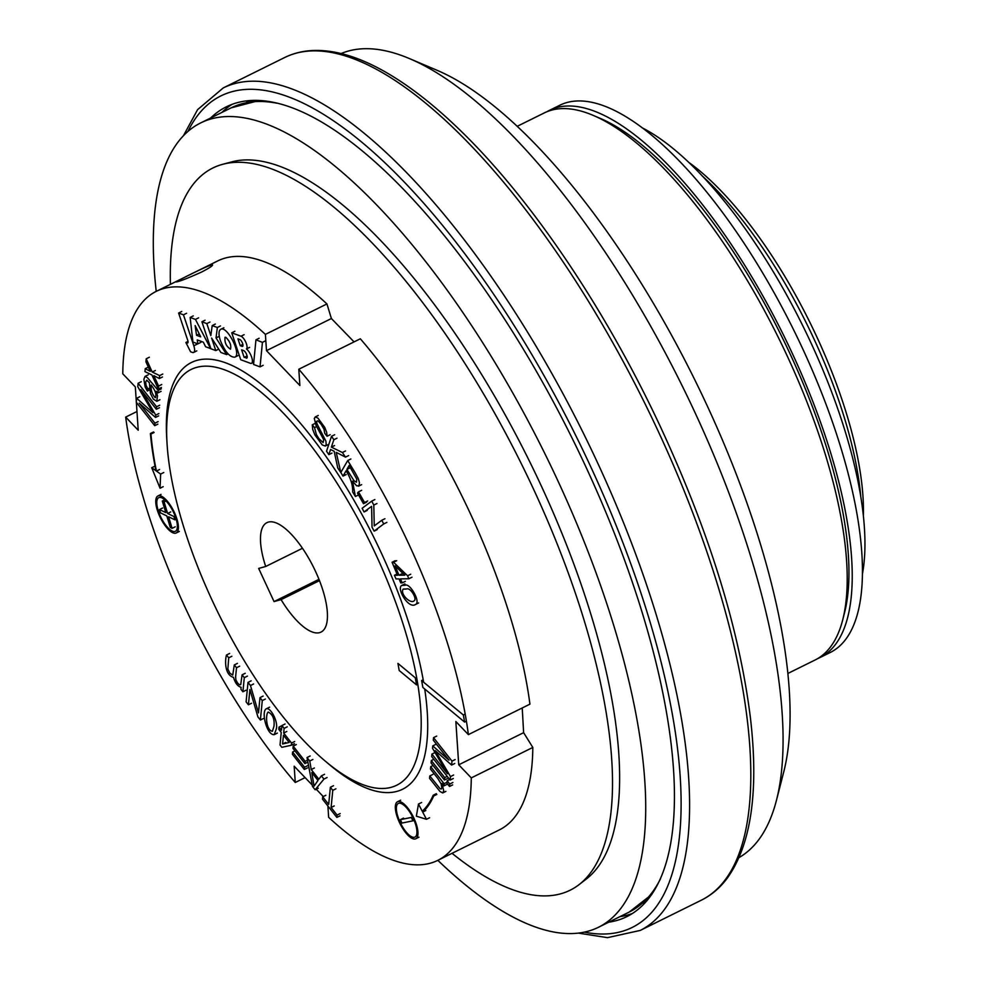 <?xml version="1.0" encoding="UTF-8"?>
<svg xmlns="http://www.w3.org/2000/svg" width="987" height="987" viewBox="0 0 987 987"><rect width="100%" height="100%" fill="white"/><g stroke="black" fill="none" stroke-linecap="round" stroke-linejoin="round"><path stroke-width="1.48" d="M862.539 573.385A276.175 99.662 -116.3 0 0 802.69 325.574A276.175 99.662 -116.3 0 0 641.945 127.693M688.494 162.164A238.064 85.906 63.7 0 1 863.366 515.473M702.25 175.97A244.171 88.114 63.7 0 1 860.726 496.165M210.638 117.996A451.713 163.015 63.7 0 1 226.245 106.88A451.713 163.015 63.7 0 1 572.719 439.4A451.713 163.015 63.7 0 1 627.004 916.553A451.713 163.015 63.7 0 1 616.419 920.587A451.713 163.015 63.7 0 1 608.695 922.203M274.053 601.577L281.085 599.64A61.046 22.022 63.7 0 0 321.046 632.075A61.046 22.022 63.7 0 0 313.718 567.599A61.046 22.022 63.7 0 0 266.885 522.666A61.046 22.022 63.7 0 0 265.7 566.489L258.668 568.426L274.053 601.577L318.974 579.344M196.512 367.411A231.957 83.71 -116.3 0 0 170.06 400.043A231.957 83.71 -116.3 0 0 218.954 614.506A231.957 83.71 -116.3 0 0 359.823 783.431A231.957 83.71 -116.3 0 0 390.741 589.301A231.957 83.71 -116.3 0 0 196.512 367.411M302.454 548.291L265.7 566.489M319.48 580.627L281.085 599.64M739.078 857.543A448.666 161.905 -116.3 0 0 776.498 800.149A448.666 161.905 -116.3 0 0 681.943 385.337A448.666 161.905 -116.3 0 0 409.457 58.591A448.666 161.905 -116.3 0 0 348.325 51.053A448.666 161.905 -116.3 0 0 341.132 53.545M776.498 800.149L783.863 771.39A424.25 153.096 -116.3 0 0 694.453 379.144A424.25 153.096 -116.3 0 0 436.797 70.188L409.457 58.591M787.934 673.43L815.089 659.995A305.217 110.137 -116.3 0 0 842.738 619.774A305.217 110.137 -116.3 0 0 778.398 337.591A305.217 110.137 -116.3 0 0 593.039 115.319A305.217 110.137 -116.3 0 0 551.449 110.186A305.217 110.137 -116.3 0 0 544.293 112.913L517.151 126.348M842.738 619.774L844.576 612.582A299.11 107.941 -116.3 0 0 781.531 336.049A299.11 107.941 -116.3 0 0 599.874 118.218L593.039 115.319M156.23 291.375A448.666 161.905 63.7 0 1 200.558 122.993A448.666 161.905 63.7 0 1 544.688 453.28A448.666 161.905 63.7 0 1 598.615 927.2A448.666 161.905 63.7 0 1 588.092 931.21A448.666 161.905 63.7 0 1 437.846 860.331A317.419 114.554 63.7 0 1 328.646 817.322L327.894 806.021M170.418 284.342A402.881 145.385 63.7 0 1 222.606 164.335L231.476 161.954A401.08 144.731 63.7 0 1 529.303 460.892A401.08 144.731 63.7 0 1 586.377 878.985L579.11 884.599A402.881 145.385 63.7 0 1 560.752 893.778A402.881 145.385 63.7 0 1 452.034 853.311M222.606 164.335A402.881 145.385 63.7 0 1 521.778 464.618A402.881 145.385 63.7 0 1 579.11 884.599M298.802 369.237A317.419 114.554 63.7 0 1 468.393 734.612L529.933 704.15A317.419 114.554 63.7 0 0 360.329 338.788L298.802 369.237L299.875 385.51L266.49 350.656L265.404 334.383L326.944 303.934L331.398 318.53L354.062 341.884M532.82 747.443A317.419 114.554 63.7 0 1 499.373 829.882L437.833 860.343A317.419 114.554 63.7 0 0 471.28 777.892L532.82 747.443L523.628 732.675L522.222 707.975M136.354 402.301L138.217 430.209L125.67 417.106A317.419 114.554 63.7 0 0 295.261 782.481L305.106 777.608M125.67 417.106L136.971 411.505M166.828 439.943A238.064 85.906 63.7 0 1 191.429 362.5A238.064 85.906 63.7 0 1 285.786 407.039A238.064 85.906 63.7 0 1 423.62 682.214M424.718 688.988A238.064 85.906 63.7 0 1 402.634 789.218A238.064 85.906 63.7 0 1 326.142 761.816M471.28 777.892L458.733 764.802L455.846 721.509L468.393 734.612M136.317 401.721L135.33 386.916L122.783 373.814A317.419 114.554 63.7 0 1 156.217 291.375A317.419 114.554 63.7 0 1 265.404 334.383M295.261 782.481L294.175 766.208L312.25 785.072M316.222 789.218L323.255 796.558M201.669 272.005C187.37 278.445 178.832 281.751 176.068 281.937C174.724 282.06 212.921 262.752 212.563 264.997C212.538 265.935 208.911 268.279 201.669 272.005M156.217 291.375L217.757 260.913A317.419 114.554 63.7 0 1 326.944 303.934M266.49 350.656L331.398 318.53M458.733 764.802L523.628 732.675M416.551 684.904L399.192 670.506L397.946 663.412L415.305 677.81L416.551 684.904M242.086 674.849L244.295 677.662L242.913 691.776L240.927 689.247L241.124 687.285C237.793 686.471 235.239 683.152 233.475 677.341C224.431 674.96 224.937 659.834 226.504 655.01L228.725 657.823L227.861 669.075L229.872 673.196L232.735 675.096L234.301 664.93L236.51 667.743L235.609 676.934L235.918 680.006L237.633 683.078L239.409 684.756L240.717 684.67L242.086 674.849L245.22 673.294M247.429 676.107L244.295 677.662M246.047 690.221L242.913 691.776M229.65 653.456L226.504 655.01M231.859 656.269L228.725 657.823M237.435 663.375L234.301 664.93M239.644 666.188L236.51 667.743M273.979 726.235C274.731 719.19 272.819 714.465 268.254 712.059C265.491 713.515 265.725 730.281 272.424 731.293L273.979 726.235M276.261 729.159L274.213 734.649C266.687 735.512 260.79 710.911 266.465 708.715C270.611 707.395 278.482 721.731 276.261 729.159M292.966 748.368L293.176 746.123L305.131 761.335L304.909 763.58L292.966 748.368M296.322 744.568L293.176 746.123M307.525 760.15L305.131 761.335M307.895 762.1L304.909 763.58M321.392 775.844L323.946 779.088L315.137 789.76L312.509 786.429L307.031 757.547L309.758 761.014L311.238 769.539L318.85 779.224L321.392 775.844L324.538 774.289M327.079 777.534L323.946 779.088M318.27 788.206L315.137 789.76M310.165 755.993L307.031 757.547M312.891 759.459L309.758 761.014M314.384 767.985L311.238 769.539M311.793 772.599L314.063 786.121L317.974 780.458L311.793 772.599M330.361 787.268L332.779 790.34L331.101 807.489L337.073 815.102L336.851 817.409L322.502 799.137L322.724 796.83L328.683 804.417L330.361 787.268L333.495 785.714M335.913 788.786L332.779 790.34M334.235 805.935L331.101 807.489M340.207 813.547L337.073 815.102M339.984 815.867L336.851 817.409M325.858 795.275L322.724 796.83M211.613 338.072L215.795 350.582L210.922 348.781L201.903 321.787L206.814 323.6L210.823 335.605L212.205 325.599L217.35 327.499L216.03 337.924L226.628 354.592L220.891 352.47L211.613 338.072M218.744 349.127L215.795 350.582M205.049 320.232L201.903 321.787M209.947 322.046L206.814 323.6M215.351 324.044L212.205 325.599M220.483 325.944L217.35 327.499M219.163 336.37L216.03 337.924M228.071 353.889L226.628 354.592M200.694 336.838L196.561 335.296L195.142 325.611L200.694 336.838M199.275 333.964L196.561 335.296M190.146 317.444L192.921 342.045L197.832 343.871L197.24 339.923L203.347 342.181L205.617 346.745L210.601 348.596L195.438 319.406L190.146 317.444L193.279 315.889M200.966 342.316L197.832 343.871M198.584 317.851L195.438 319.406M237.953 338.837L239.816 339.528A3.442 1.246 63.7 0 1 241.272 340.885A4.01 1.443 63.7 0 1 242.901 344.599A3.763 1.357 63.7 0 1 242.58 346.375A3.763 1.357 63.7 0 1 242.037 346.363L240.236 345.697L237.953 338.837M242.864 344.401L240.236 345.697M246.17 358.145A4.232 1.53 -116.3 0 0 246.775 358.158A4.232 1.53 -116.3 0 0 246.503 354.185A4.232 1.53 -116.3 0 0 243.444 350.521L241.63 349.842L244.147 357.393L247.145 357.664M247.095 355.937L244.147 357.393M231.735 332.816L240.729 359.724L249.982 363.142A8.414 3.035 -116.3 0 0 251.525 363.302A8.414 3.035 -116.3 0 0 251.562 356.887A8.414 3.035 -116.3 0 0 246.454 348.929A7.131 2.579 -116.3 0 0 245.886 342.415A7.131 2.579 -116.3 0 0 240.976 336.234L231.735 332.816L234.869 331.262M249.6 347.375L246.454 348.929M244.122 334.679L240.976 336.234M160.622 474.081L160.067 488.22L151.727 467.727L155.946 470.737A248.712 89.755 63.7 0 1 150.419 433.503L150.937 434.058A247.774 89.41 -116.3 0 0 156.427 471.083L160.622 474.081L163.756 472.526M163.2 486.677L160.067 488.22M154.86 466.172L151.727 467.727M153.565 431.948L150.419 433.503M154.083 432.503L150.937 434.058M159.561 469.528L156.427 471.083M407.73 809.217A18.765 6.773 63.7 0 1 416.07 826.045A18.765 6.773 63.7 0 1 414.984 837.075A18.765 6.773 63.7 0 1 400.586 823.257A18.765 6.773 63.7 0 1 398.329 803.43A18.765 6.773 63.7 0 1 407.73 809.217M407.841 808.119A20.653 7.452 63.7 0 1 417.007 826.625A20.653 7.452 63.7 0 1 415.811 838.753A20.653 7.452 63.7 0 1 399.969 823.553A20.653 7.452 63.7 0 1 397.49 801.752A20.653 7.452 63.7 0 1 407.841 808.119M433.293 740.164L433.54 737.647L451.984 761.137L451.602 765.061L435.255 750.613L450.479 776.584L450.134 780.075L431.689 756.585L431.936 754.056L447.395 773.746L432.503 748.232L432.738 745.901L449.011 760.187L433.293 740.164M436.686 736.105L433.54 737.647M455.13 759.595L451.984 761.137M454.748 763.506L451.602 765.061M453.613 775.029L450.479 776.584M453.28 778.521L450.134 780.075M435.02 752.538L431.936 754.056M435.872 744.346L432.738 745.901M431.06 762.976L431.307 760.558L444.693 777.596L444.446 780.014L431.06 762.976M433.824 759.299L431.307 760.558M447.21 776.35L444.693 777.596M447.592 778.459L444.446 780.014M446.926 783.16L447.16 780.742L449.751 784.048L449.517 786.466L446.926 783.16M449.677 779.496L447.16 780.742M452.885 782.494L449.751 784.048M452.651 784.912L449.517 786.466M161.066 391.345L157.92 392.888L156.193 391.271L157.488 395.812L156.785 401.265L153.355 399.143L150.431 393.443L149.37 382.759L146.742 380.168L145.694 381.969L146.014 385.226L147.89 388.989L147.347 391.025L145.163 387.027L143.868 379.279L145.04 376.405L147.347 377.589L158.167 390.383L157.92 392.888M149.728 388.088L147.89 388.989M149.79 389.816L147.347 391.025M161.313 388.829L158.167 390.383M155.625 397.403L155.144 397.638C156.847 394.948 155.514 390.741 151.159 385.016C150.678 389.84 151.998 394.047 155.144 397.638L155.452 397.564M154.959 423.176L154.712 425.681L136.268 402.19L136.65 398.279L152.997 412.714L137.785 386.744L138.118 383.264L156.575 406.755L156.328 409.272L140.857 389.581L155.749 415.108L155.527 417.427L139.241 403.152L154.959 423.176L158.105 421.622M157.858 424.126L154.712 425.681M139.796 396.725L136.65 398.279M141.264 381.71L138.118 383.264M159.709 405.201L156.575 406.755M159.462 407.717L156.328 409.272M158.895 413.553L155.749 415.108M158.66 415.885L155.527 417.427M364.067 511.969L362.13 508.28L371.729 501.125L373.802 505.073L374.246 525.898L381.784 520.272L383.721 523.961L374.122 531.129L372.037 527.169L371.605 506.343L364.067 511.969L367.201 510.415M374.863 499.57L371.729 501.125M376.948 503.53L373.802 505.073M384.918 518.718L381.784 520.272M386.855 522.407L383.721 523.961M377.256 529.575L374.122 531.129M343.032 476.104L340.823 472.477L347.72 460.534L355.073 472.637L358.256 478.51L359.441 482.668L359.083 485.592L356.714 485.875L352.544 481.175L355.406 496.486L352.667 491.97C352.939 485.333 350.755 478.276 346.092 470.799L343.032 476.104L346.166 474.55M350.866 458.98L347.72 460.534M358.54 494.943L355.406 496.486M350.015 467.875L346.881 469.43L354.062 480.817L356.48 482.199L356.763 479.077L349.151 465.494L346.881 469.43M328.844 454.637L326.537 451.195L331.546 436.291L333.853 439.733L331.361 447.123L342.403 452.515L345.487 457.129L336.234 452.379L340.799 472.514L337.776 468.011L334.174 451.318L330.571 449.48L328.844 454.637L331.977 453.082M334.679 434.736L331.546 436.291M336.986 438.179L333.853 439.733M334.507 445.569L331.361 447.123M345.536 450.96L342.403 452.515M348.621 455.575L345.487 457.129M315.149 423.423L312.299 424.829L314.52 427.63L316.383 434.564L318.998 438.759L323.144 442.571L323.687 439.647L316.111 425.631L314.285 418.414L315.482 416.946L318.011 418.204L324.698 427.322L326.672 432.306L327.042 436.254L324.76 433.355L323.983 429.197L321.083 424.2L317.863 420.795L316.568 421.338L316.975 423.818L325.92 441.14L326.203 444.619L325.303 446.05L322.255 444.927L314.853 434.848L312.694 429.308L312.299 424.829M316.593 426.606L314.52 427.63M330.189 434.699L327.042 436.254M363.487 503.703L357.479 493.056L358.503 491.871L364.524 502.506L363.487 503.703L366.633 502.149M361.649 490.317L358.503 491.871M367.657 500.964L364.524 502.506M395.972 578.937L394.442 575.298L397.527 575.261L392.073 562.269L393.529 562.257L407.594 575.779L408.852 578.764L400.512 578.875L402.19 582.898L400.734 582.922L399.056 578.9L395.972 578.937M397.008 574.027L394.442 575.298M395.207 560.715L392.073 562.269M396.663 560.702L393.529 562.257M410.728 574.224L407.594 575.779M411.986 577.21L408.852 578.764M405.336 581.343L402.19 582.898M404.806 575.162L395.047 565.859L398.982 575.236L404.806 575.162M402.116 573.681L398.982 575.236M406.459 588.992L403.214 589.103C399.673 593.816 410.629 604.513 414.195 600.75C417.304 599.01 410.518 587.08 406.459 588.992M405.052 585.254C409.839 582.453 421.178 602.452 415.502 604.476C408.495 609.411 396.182 588.227 401.783 585.451L405.052 585.254M158.599 386.065L158.302 389.038L151.912 374.974L144.953 371.605L145.237 368.669L150.258 371.322L145.916 361.76L146.212 358.799L152.22 372.037L159.623 375.603L159.326 378.539L153.836 375.665L158.599 386.065L161.732 384.523M161.436 387.484L158.302 389.038M148.358 367.127L145.237 368.669M149.345 357.245L146.212 358.799M155.354 370.483L152.22 372.037M162.756 374.048L159.623 375.603M162.473 376.985L159.326 378.539M430.468 769.083L430.702 766.665L444.088 783.703L443.879 785.899L441.979 783.481L443.718 790.871L442.731 792.943L440.005 791.512L429.555 778.361L429.801 775.942L440.054 788.675L441.251 789.057L441.831 787.873L441.164 783.999L437.784 778.398L430.468 769.083M433.046 765.505L430.702 766.665M447.012 782.259L444.088 783.703M447.012 784.344L443.879 785.899M432.935 774.388L429.801 775.942M167.605 513.474L164.101 501.902L162.3 501.038L165.804 512.598L159.487 509.551L160.486 512.858L166.803 515.905L170.295 527.477L172.096 528.341L168.604 516.781L174.909 519.828L173.909 516.522L167.605 513.474L170.739 511.92M166.001 500.977L164.101 501.902M164.78 499.817L162.3 501.038M162.633 507.997L159.487 509.551M175.23 526.787L172.096 528.341M176.192 519.199L174.909 519.828M175.094 515.942L173.909 516.522M168.148 503.444A18.765 6.773 63.7 0 1 176.488 520.272A18.765 6.773 63.7 0 1 175.402 531.302A18.765 6.773 63.7 0 1 161.004 517.484A18.765 6.773 63.7 0 1 158.747 497.658A18.765 6.773 63.7 0 1 168.148 503.444M168.259 502.346A20.653 7.452 63.7 0 1 177.438 520.852A20.653 7.452 63.7 0 1 176.229 532.98A20.653 7.452 63.7 0 1 160.4 517.78A20.653 7.452 63.7 0 1 157.908 495.967A20.653 7.452 63.7 0 1 168.259 502.346M411.357 817.446L400.414 819.642L401.943 823.059L412.899 820.851L411.357 817.446L412.529 816.866M403.547 818.1L400.414 819.642M414.096 820.259L412.899 820.851M418.488 804.047L416.341 816.175L426.47 819.296L422.683 812.079A248.712 89.755 -116.3 0 0 433.688 795.978L433.194 795.238A247.774 89.41 63.7 0 1 422.251 811.24L418.488 804.047L421.622 802.505M429.604 817.742L426.47 819.296M425.816 810.524L422.683 812.079M436.822 794.424L433.688 795.978M436.328 793.684L433.194 795.238M225.764 337.283L225.048 337.283C224.419 342.44 226.245 346.412 230.514 349.188C231.451 345.228 229.86 341.255 225.764 337.283M220.335 340.478C224.974 351.767 229.811 357.331 234.844 357.171C241.877 354.543 227.059 325.328 220.718 329.3C218.583 330.731 218.46 334.457 220.335 340.478M185.877 342.464L187.16 342.933A3.566 1.283 -116.3 0 0 187.678 342.945A3.566 1.283 -116.3 0 0 187.74 340.355L178.61 313.039L183.459 314.828L193.81 345.795A9.154 3.306 63.7 0 1 193.649 352.433A9.154 3.306 63.7 0 1 192.329 352.421L190.565 351.767L185.877 342.464L187.999 341.403M181.744 311.485L178.61 313.039M186.592 313.274L183.459 314.828M260.037 366.868L262.431 342.353L255.954 339.824L253.548 364.462L260.037 366.868L263.171 365.313M265.577 340.799L262.431 342.353M259.087 338.27L255.954 339.824M292.386 754.253L292.608 752.008L304.551 767.22L304.329 769.465L292.386 754.253M294.928 750.86L292.608 752.008M307.685 765.678L304.551 767.22M307.475 767.911L304.329 769.465M281.912 725.556L284.12 728.381L283.664 733.02L291.547 743.063L291.338 745.259L281.826 747.307L280.012 744.988L281.246 732.403L278.803 729.294L279.013 727.098L281.455 730.207L281.912 725.556L285.046 724.002M287.254 726.827L284.12 728.381M286.81 731.466L283.664 733.02M294.681 741.508L291.547 743.063M294.471 743.704L291.338 745.259M281.9 725.667L279.013 727.098M282.59 744.001L289.142 742.471L283.454 735.216L282.59 744.001L285.724 742.446M259.976 697.636L262.283 700.573L260.383 720.041L257.915 716.907L249.908 689.506L248.416 704.792L246.108 701.856L248.008 682.387L250.476 685.521L258.483 712.922L259.976 697.636L263.11 696.082M265.417 699.018L262.283 700.573M263.517 718.487L260.383 720.041M251.549 703.25L248.416 704.792M251.142 680.833L248.008 682.387M253.61 683.979L250.476 685.521M423.201 679.784L421.622 680.561L463.359 714.983L464.618 722.077L422.843 687.433A187.32 67.597 -116.3 0 0 421.622 680.561M465.185 714.07L463.359 714.983M466.419 721.189L464.618 722.077M546.897 111.741A305.217 110.137 63.7 0 1 549.401 110.384L559.604 105.338A305.217 110.137 63.7 0 1 793.708 330.016A305.217 110.137 63.7 0 1 830.388 652.419L820.185 657.465A305.217 110.137 63.7 0 1 817.594 658.637M549.401 110.384A305.217 110.137 63.7 0 1 783.505 335.074A305.217 110.137 63.7 0 1 820.185 657.465M284.453 57.628A470.022 169.616 63.7 0 1 644.967 403.634A470.022 169.616 63.7 0 1 701.461 900.132L640.23 930.433A470.022 169.616 -116.3 0 0 590.868 448.567A470.022 169.616 -116.3 0 0 234.24 83.735A470.022 169.616 -116.3 0 0 223.222 87.942L284.453 57.628C294.385 52.743 305.316 50.337 317.246 50.423C337.011 50.645 358.589 57.197 381.981 70.077C406.607 83.648 432.368 103.413 459.239 129.396C530.216 197.622 604.945 308.055 660.044 425.928C709.493 532.363 739.658 630.076 750.564 719.079C758.867 791.969 751.033 845.106 727.049 878.467C719.881 887.979 711.356 895.209 701.461 900.132M584.341 932.123A463.927 167.42 -116.3 0 0 609.522 509.341A463.927 167.42 -116.3 0 0 231.698 91.791A463.927 167.42 -116.3 0 0 187.999 131.357M232.007 104.4A451.713 163.015 -116.3 0 0 221.865 112.444M619.922 916.652A451.713 163.015 -116.3 0 0 627.646 915.023A451.713 163.015 -116.3 0 0 632.47 913.468M251.315 100.563A446.827 161.251 -116.3 0 0 246.565 102.352M642.919 903.13A446.827 161.251 -116.3 0 0 647.225 900.452M200.558 122.993L231.168 107.842A448.666 161.905 63.7 0 1 276.742 103.191M660.562 878.64A448.666 161.905 63.7 0 1 629.225 912.05L598.615 927.2M242.901 345.931L242.037 346.363M187.986 342.526L187.16 342.933M196.944 344.241L193.81 345.795M223.222 87.942L197.597 109.643L183.508 135.614M578.246 933.097L607.486 937.65L640.23 930.433M231.168 107.842L258.927 100.563M651.839 894.395L629.225 912.05M277.347 733.094L274.213 734.649M269.599 707.161L266.465 708.715M253.77 362.192L251.525 363.302M400.636 800.198L397.49 801.752M418.944 837.198L415.811 838.753M159.931 399.735L156.797 401.29M148.186 374.85L145.052 376.405M361.624 484.642L358.478 486.196M328.424 444.483L325.291 446.038M318.233 415.478L315.1 417.032M418.648 602.921L415.515 604.476M404.917 583.897L401.783 585.451M445.865 791.389L442.731 792.943M161.054 494.413L157.908 495.967M179.375 531.425L176.229 532.98M237.978 355.604L234.844 357.158M223.864 327.77L220.718 329.325M196.783 350.878L193.649 352.433"/></g></svg>

